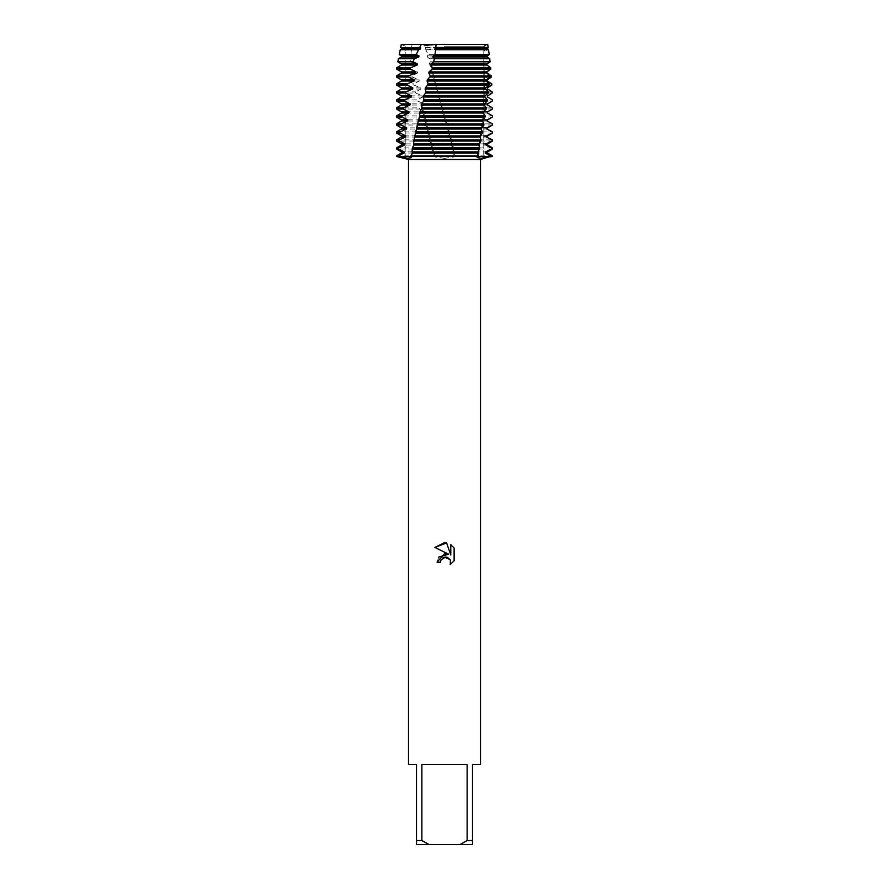 <?xml version="1.0" encoding="UTF-8"?>
<svg xmlns="http://www.w3.org/2000/svg" width="889" height="889" viewBox="0 0 889 889"><rect width="100%" height="100%" fill="white"/><g stroke="black" fill="none" stroke-linecap="round" stroke-linejoin="round"><path stroke-width="0.67" stroke-dasharray="4.45 3.33" d="M444.5 46.184L483.805 46.184L444.5 46.184M477.915 151.775C480.516 136.339 482.638 117.104 484.272 94.09L484.961 64.408L484.461 45.572L486.372 45.05L484.449 45.572L485.416 44.45L484.449 45.572L484.405 44.45L485.416 44.45L401.295 44.45L412.029 44.45L411.64 47.461L412.796 47.873L413.007 49.028L411.396 49.706L410.951 54.629L414.241 55.874L414.452 57.029L410.696 58.752L410.562 61.808L415.752 63.875L415.985 65.03L410.429 67.797L410.54 69.031L396.494 69.031M486.372 45.05L483.805 46.184L483.805 156.464L405.195 156.464L483.805 156.464L483.805 46.184L486.372 45.05M480.505 764.54L472.504 764.54L472.504 840.55L467.125 840.55L467.125 764.54L421.875 764.54L421.875 840.55L416.497 840.55L416.497 764.54L408.496 764.54M480.505 159.464L408.496 159.464M444.5 158.32L457.246 156.464L431.754 156.464L444.5 158.32M429.932 149.052L435.632 151.886L435.91 153.041L431.754 156.464L492.506 156.464L457.246 156.464L451.623 153.041L451.379 151.886L455.524 149.052M440.8 560.337L442.655 557.959M454.135 560.803L454.135 548.024M438.755 557.047L437.044 562.237L440.455 562.237M434.877 547.435L448.623 554.214M450.078 559.548L450.801 562.204L450.256 564.515M450.79 544.646L450.79 555.014L446.589 542.912M410.796 156.464L411.707 156.464L410.796 156.464M436.043 44.45L427.709 45.628M424.864 45.295L421.264 44.45L424.864 45.295M478.204 156.464L477.293 156.464L478.204 156.464M488.105 44.45C483.194 44.45 483.194 44.45 488.105 44.45M431.754 156.464L396.494 156.464L431.754 156.464M421.875 840.55L429.009 844.55L416.497 844.55L416.497 840.55M429.009 844.55L459.991 844.55L467.125 840.55M472.504 840.55L472.504 844.55L459.991 844.55M467.125 764.54L421.875 764.54L467.125 764.54M425.631 47.461L486.016 47.461L485.416 44.45L424.575 44.45L425.564 49.028L485.727 49.028L487.561 54.629L428.054 54.629L425.564 49.039M492.495 109.036L444.133 109.036L443.789 107.88L492.484 107.88M492.384 101.035L441.811 101.035L441.477 99.879L492.362 99.879M492.173 93.034L439.522 93.034L439.199 91.878L492.128 91.878M491.85 85.033L437.255 85.033L436.921 83.877L491.795 83.877M491.406 77.032L434.977 77.032L434.654 75.876L491.339 75.876M432.354 67.797L490.661 67.797L490.828 68.453L432.565 68.453L429.365 65.041M490.861 69.031L432.721 69.031L432.565 68.453M429.409 58.752L488.506 58.752L489.217 61.808L430.398 61.808L429.409 58.752L427.442 57.04M426.409 49.706L486.483 49.706M492.506 149.041L455.524 149.041L455.235 147.885L492.506 147.885M455.235 147.874L449.878 145.051M487.594 145.04L449.878 145.04L449.601 143.885L453.479 141.04L453.157 139.884L492.506 139.884M453.157 139.873L447.923 137.05M487.594 137.039L447.923 137.039L447.623 135.884L451.256 133.039L450.912 131.883L492.506 131.883M450.912 131.872L445.811 129.049M487.594 129.038L445.811 129.038L445.5 127.883L448.889 125.038L448.534 123.882L492.506 123.882M448.534 123.871L443.622 121.048M487.594 121.037L443.622 121.037L443.3 119.882L446.489 117.037L446.145 115.881L492.506 115.881M446.145 115.87L441.477 113.047M487.594 113.036L441.477 113.036L441.166 111.881L444.133 109.047M443.789 107.869L439.388 105.046M487.594 105.035L439.388 105.035L439.088 103.88L441.811 101.046M441.477 99.868L437.344 97.045M487.594 97.034L437.344 97.034L437.044 95.879L439.522 93.045M439.199 91.867L435.332 89.044M487.528 89.033L435.332 89.033L435.032 87.878L437.255 85.044M436.921 83.866L433.321 81.043M487.372 81.032L433.321 81.032L433.032 79.877L434.977 77.043M434.654 75.865L431.332 73.042M487.105 73.031L431.332 73.031L431.043 71.876L432.721 69.042M489.217 61.808L486.683 63.875L486.739 65.03L429.365 65.03L429.087 63.875L430.398 61.808M487.561 54.629L486.205 55.874L486.283 57.029L427.442 57.029L428.054 54.629M410.54 69.042L417.341 71.876L417.574 73.031L411.974 75.865M396.494 75.876L411.974 75.876L412.218 77.032L396.494 77.032M412.218 77.043L418.975 79.877L419.219 81.032L413.696 83.866M396.494 83.877L413.696 83.877L413.963 85.033L396.494 85.033M413.963 85.044L420.675 87.878L420.919 89.033L415.496 91.867M396.494 91.878L415.496 91.878L415.763 93.034L396.494 93.034M415.763 93.045L422.419 95.879L422.686 97.034L417.363 99.868M396.494 99.879L417.363 99.879L417.641 101.035L396.494 101.035M417.641 101.046L424.242 103.88L424.509 105.035L419.319 107.869M396.494 107.88L419.319 107.88L419.608 109.036L396.494 109.036M419.608 109.047L426.12 111.881L426.398 113.036L421.353 115.87M396.494 115.881L421.353 115.881L421.653 117.037L396.494 117.037M421.653 117.048L428.042 119.882L428.331 121.037L423.453 123.871M396.494 123.882L423.453 123.882L423.764 125.038L396.494 125.038M423.764 125.049L430.009 127.883L430.287 129.038L425.575 131.872M396.494 131.883L425.575 131.883L425.875 133.039L396.494 133.039M425.875 133.05L431.91 135.884L432.187 137.039L427.631 139.873M396.494 139.884L427.631 139.884L427.931 141.04L396.494 141.04M427.931 141.051L433.776 143.885L434.043 145.04L429.643 147.885L429.932 149.041L396.494 149.041M486.016 47.461L485.727 49.028M486.283 57.029L488.506 58.752M486.739 65.03L490.661 67.797M411.64 47.461L400.695 47.461M485.638 47.873L425.298 47.873M412.796 47.873L401.406 47.873M413.007 49.028L401.406 49.028M400.239 49.706L411.396 49.706M410.951 54.629L399.261 54.629M486.205 55.874L427.164 55.874M414.241 55.874L401.406 55.874M414.452 57.029L401.406 57.029M398.439 58.752L410.696 58.752M410.562 61.808L397.828 61.808M486.683 63.875L429.087 63.875M415.752 63.875L401.406 63.875M415.985 65.03L401.406 65.03M396.627 67.797L410.429 67.797M410.429 68.453L396.494 68.453M487.061 71.876L431.043 71.876M417.341 71.876L401.406 71.876M417.574 73.031L401.406 73.031M487.339 79.877L433.032 79.877M418.975 79.877L401.406 79.877M419.219 81.032L401.406 81.032M487.516 87.878L435.032 87.878M420.675 87.878L401.406 87.878M420.919 89.033L401.406 89.033M487.594 95.879L437.044 95.879M422.419 95.879L401.406 95.879M422.686 97.034L401.406 97.034M484.238 103.88L439.088 103.88M424.242 103.88L401.406 103.88M424.509 105.035L401.406 105.035M483.805 111.881L441.166 111.881M426.12 111.881L401.406 111.881M426.398 113.036L401.406 113.036M492.506 117.037L446.489 117.037M483.805 119.882L443.3 119.882M428.042 119.882L401.406 119.882M428.331 121.037L401.406 121.037M492.506 125.038L448.889 125.038M487.594 127.883L486.894 127.883M483.805 127.883L445.5 127.883M430.009 127.883L401.406 127.883M430.287 129.038L401.406 129.038M492.506 133.039L451.256 133.039M487.594 135.884L486.494 135.884M483.805 135.884L447.623 135.884M431.91 135.884L401.406 135.884M432.187 137.039L401.406 137.039M492.506 141.04L453.479 141.04M487.594 143.885L486.016 143.885M483.805 143.885L449.601 143.885M433.776 143.885L405.195 143.885M404.884 143.885L401.406 143.885M434.043 145.04L401.406 145.04M457.124 155.886L492.506 155.886M396.494 155.886L431.61 155.886M396.494 147.885L429.643 147.885M487.594 153.041L451.623 153.041M435.91 153.041L401.406 153.041M487.594 151.886L451.379 151.886M435.632 151.886L401.406 151.886M412.196 153.397L411.44 157.597M477.726 153.208L477.115 157.531M405.195 46.184L405.195 156.464L405.195 46.184L401.295 44.45L405.195 46.184M423.697 100.157L423.453 101.09M421.808 107.502L421.297 109.525M419.919 115.103L419.23 117.959M418.108 122.715L417.263 126.394M416.408 130.316L415.496 134.817M414.885 137.962L413.918 143.185M413.485 145.652L412.507 151.474"/><path stroke-width="1.33" d="M467.125 840.55L459.991 844.55L429.009 844.55L421.875 840.55L421.875 764.54L467.125 764.54L467.125 840.55L472.504 840.55L472.504 764.54L480.505 764.54L480.505 159.464L408.496 159.464L396.494 156.464L410.785 156.464L411.44 157.597L407.595 158.242L396.494 155.886L401.406 153.041L401.406 151.886L396.494 149.041L398.528 149.041L398.605 147.885L396.494 147.885L401.406 145.04L404.784 145.04L404.884 143.885L399.172 141.04L399.272 139.884L396.494 139.884L401.406 137.039L405.584 137.039L405.706 135.884L399.961 133.039L400.094 131.883L396.494 131.883L401.406 129.038L406.54 129.038L406.684 127.883L400.906 125.038L401.05 123.882L396.494 123.882L401.406 121.037L407.629 121.037L407.795 119.882L401.961 117.037L402.128 115.881L396.494 115.881L401.406 113.036L401.406 111.881L396.494 109.036L403.106 109.036L403.284 107.88L396.494 107.88L401.406 105.035L401.406 103.88L396.494 101.035L404.328 101.035L404.517 99.879L396.494 99.879L401.406 97.034L401.406 95.879L396.494 93.034L405.64 93.034L405.829 91.878L396.494 91.878L401.406 89.033L401.406 87.878L396.494 85.033L407.029 85.033L407.24 83.877L396.494 83.877L401.406 81.032L401.406 79.877L396.494 77.032L408.507 77.032L408.729 75.876L396.494 75.876L401.406 73.031L401.406 71.876L396.494 69.031L410.085 69.031L410.474 67.797L396.627 67.797L401.406 65.03L417.119 65.03L417.352 63.875L413.018 61.808L414.352 58.752L398.439 58.752L401.406 57.029L418.752 57.029L418.997 55.874L416.219 54.629L418.575 49.706L400.239 49.706L401.406 49.028L420.441 49.028L420.697 47.873L419.697 47.461L421.264 44.45L401.295 44.45L487.661 44.45L488.172 47.461L435.843 47.461L434.777 49.028L435.621 49.706L434.977 54.629L433.054 55.874L432.765 57.029L434.299 58.752L433.71 61.808L431.065 63.875L430.776 65.03L432.41 67.797L432.087 69.031L490.695 69.031L490.739 68.453L490.684 67.797L432.41 67.797M454.123 548.024L450.79 544.657L454.123 548.024L454.135 560.803L450.256 564.515L450.412 560.214L447.612 557.414L445.622 557.025L441 559.881L440.455 562.237L437.044 562.237L444.5 553.714L448.623 554.214L434.877 547.435L444.5 542.69L446.589 542.912L450.79 555.014L450.79 544.646M491.395 149.052L485.461 151.886L485.372 153.041L490.961 156.464L492.506 156.464L480.949 158.253L477.115 157.531L478.204 156.464L490.961 156.464L478.204 156.464L478.304 155.886L410.896 155.886L410.796 156.464L478.204 156.464L396.494 156.464L396.494 155.886M440.455 562.237L440.8 560.337M450.256 564.515L454.123 560.803M448.623 554.214L438.755 557.047M442.655 557.959L444.467 557.159M444.5 557.147L450.078 559.548M446.589 542.912L434.877 547.435M427.709 45.628L424.864 45.295L436.043 44.45L487.661 44.45M408.496 159.464L408.496 764.54L416.497 764.54L416.497 844.55L429.009 844.55M459.991 844.55L472.504 844.55L472.504 840.55M416.497 840.55L421.875 840.55M401.406 151.886L404.217 151.886L398.528 149.052M491.806 141.051L486.016 143.885L485.939 145.04L491.461 147.885L491.395 149.041L492.506 149.041L487.594 151.886L487.594 153.041L492.506 155.886L490.995 155.886M485.461 151.886L487.594 151.886M401.406 153.041L404.128 153.041L404.217 151.886M485.372 153.041L487.594 153.041M444.5 149.041L479.449 149.041L479.649 147.885L412.396 147.885L412.174 149.041L444.5 149.041M398.083 155.886L404.128 153.041M398.605 147.874L404.784 145.051M485.939 145.04L487.594 145.04L492.506 147.885L491.461 147.885M401.406 145.04L401.406 143.885L405.195 143.885M483.805 143.885L487.594 143.885L487.594 145.04M401.406 143.885L396.494 141.04L399.172 141.04M492.128 133.05L486.494 135.884L486.427 137.039L492.506 139.884L491.806 141.04L492.506 141.04L487.594 143.885M444.5 141.04L480.849 141.04L481.06 139.884L414.007 139.884L413.763 141.04L444.5 141.04M399.272 139.873L405.584 137.05M486.427 137.039L491.861 139.873M401.406 137.039L401.406 135.884L405.706 135.884M483.805 135.884L487.594 135.884L487.594 137.039M401.406 135.884L396.494 133.039L399.961 133.039M492.362 125.049L486.894 127.883L486.839 129.038L492.506 131.883L492.506 133.039L487.594 135.884M444.5 133.039L482.283 133.039L482.494 131.883L415.752 131.883L415.496 133.039L444.5 133.039M400.094 131.872L406.54 129.049M486.839 129.038L492.173 131.872M401.406 129.038L401.406 127.883L406.684 127.883M483.805 127.883L487.594 127.883L487.594 129.038M401.406 127.883L396.494 125.038L400.906 125.038M492.484 117.048L487.228 119.882L487.183 121.037L492.506 123.882L492.506 125.038L487.594 127.883M444.5 125.038L483.705 125.038L483.905 123.882L417.663 123.882L417.374 125.038L444.5 125.038M401.05 123.871L407.629 121.048M487.183 121.037L492.395 123.871M401.406 121.037L401.406 119.882L407.795 119.882M483.805 119.882L487.594 119.882L487.594 121.037M401.406 119.882L396.494 117.037L401.961 117.037M492.495 109.047L487.45 111.881L487.428 113.036L492.506 115.881L492.506 117.037L487.594 119.882M444.5 117.037L485.038 117.037L485.227 115.881L419.652 115.881L419.364 117.037L444.5 117.037M402.128 115.87L408.784 113.047M401.406 113.036L408.784 113.036L408.951 111.881L403.106 109.047M487.428 113.036L492.495 115.87M492.506 115.881L492.506 117.037M401.406 111.881L408.951 111.881M483.805 111.881L487.594 111.881L487.594 113.036M491.095 109.858L487.594 111.881M444.5 109.036L486.261 109.036L486.427 107.88L421.697 107.88L421.397 109.036L444.5 109.036M492.484 107.88L492.495 109.036M403.284 107.869L409.996 105.046M401.406 105.035L409.996 105.035L410.173 103.88L404.328 101.046M492.384 101.046L487.572 103.88L487.561 105.035L492.484 107.869M487.561 105.035L489.695 106.247M401.406 103.88L410.173 103.88M423.453 101.09L421.43 105.035L484.116 105.035L484.238 103.88L487.594 103.88L487.594 105.035M488.761 103.202L487.594 103.88M444.5 101.035L487.35 101.035L487.505 99.879L423.775 99.879L423.464 101.035L444.5 101.035M492.362 99.879L492.384 101.035M404.517 99.868L411.274 97.045M401.406 97.034L411.274 97.034L411.463 95.879L405.64 93.045M401.406 95.879L411.463 95.879M444.5 93.034L488.339 93.034L488.472 91.878L425.875 91.878L425.564 93.034L444.5 93.034M492.128 91.878L492.173 93.034M405.829 91.867L412.618 89.044M401.406 89.033L412.618 89.033L412.818 87.878L407.029 85.044M401.406 87.878L412.818 87.878M444.5 85.033L489.228 85.033L489.339 83.877L428.009 83.877L427.698 85.033L444.5 85.033M491.795 83.877L491.85 85.033M407.24 83.866L414.041 81.043M401.406 81.032L414.041 81.032L414.252 79.877L408.507 77.043M401.406 79.877L414.252 79.877M444.5 77.032L490.006 77.032L490.117 75.876L430.198 75.876L429.876 77.032L444.5 77.032M491.339 75.876L491.406 77.032M408.729 75.865L415.541 73.042M401.406 73.031L415.541 73.031L415.763 71.876L410.085 69.042M401.406 71.876L415.763 71.876M432.254 68.453L490.739 68.453M487.016 65.041L490.684 67.797L490.861 69.031M410.474 67.797L417.119 65.041M401.406 65.03L401.406 63.875L417.352 63.875M401.406 63.875L397.828 61.808L413.018 61.808M433.71 61.808L490.083 61.808L489.739 58.752L434.299 58.752M414.352 58.752L418.752 57.04M401.406 57.029L401.406 55.874L418.997 55.874M401.406 55.874L399.261 54.629L416.219 54.629M434.977 54.629L489.228 54.629L488.528 49.706L435.621 49.706M418.575 49.706L420.441 49.039M401.406 49.028L401.406 47.873L420.697 47.873M401.406 47.873L419.697 47.461M436.043 44.45L435.843 47.461M432.087 69.042L429.098 71.876L428.82 73.031L430.198 75.865M429.876 77.043L427.187 79.877L428.009 83.866M427.698 85.044L425.32 87.878L425.875 91.867M425.564 93.045L423.486 95.879L423.775 99.868M423.775 99.879L423.464 101.035M421.43 105.035L421.697 107.869M421.397 109.047L419.93 111.881L419.652 115.87M419.364 117.048L417.663 123.871M417.374 125.049L415.752 131.872M415.496 133.05L414.007 139.873M413.763 141.051L413.485 145.652L412.396 147.885M412.174 149.052L412.196 153.397L410.896 155.886M478.304 155.886L477.915 151.775L479.449 149.052M479.649 147.874L478.838 145.051M413.518 145.04L478.838 145.04L480.849 141.04M481.06 139.873L479.993 137.05M414.885 137.039L479.993 137.039L482.283 133.039M482.494 131.872L481.149 129.049M416.374 129.038L481.149 129.038L483.705 125.038M483.905 123.871L482.26 121.048M417.986 121.037L482.26 121.037L485.038 117.037M485.227 115.87L483.238 113.047M419.686 113.036L483.249 113.036L483.383 111.881L486.261 109.047M486.427 107.869L484.116 105.046M421.686 103.88L484.238 103.88L487.35 101.046M487.505 99.868L484.883 97.045M423.22 97.034L484.883 97.034L484.983 95.879L488.339 93.045M488.472 91.867L485.55 89.044M425.042 89.033L485.55 89.033L485.65 87.878L489.228 85.044M489.339 83.866L486.139 81.043M426.909 81.032L486.139 81.032L486.216 79.877L490.006 77.043M490.117 75.865L486.616 73.042M428.82 73.031L486.627 73.031L486.683 71.876L490.695 69.042M430.776 65.03L487.016 65.03L487.061 63.875L490.083 61.808M489.739 58.752L487.305 57.04M432.765 57.029L487.305 57.029L487.339 55.874L489.228 54.629M488.528 49.706L487.494 49.039M434.777 49.028L487.494 49.028L488.172 47.461M490.861 69.042L487.061 71.876L487.105 73.031L491.339 75.865M491.406 77.043L487.339 79.877L487.372 81.032L491.795 83.866M491.85 85.044L487.516 87.878L487.528 89.033L492.128 91.867M492.173 93.045L487.594 95.879L487.594 97.034L492.362 99.868M433.054 55.874L487.339 55.874M431.065 63.875L487.061 63.875M396.627 67.797L396.494 68.453L410.196 68.453M429.098 71.876L486.683 71.876M427.187 79.877L486.216 79.877M425.32 87.878L485.65 87.878M423.486 95.879L484.983 95.879M419.93 111.881L483.383 111.881M418.23 119.882L482.405 119.882M416.597 127.883L481.316 127.883M415.096 135.884L480.16 135.884M413.718 143.885L479.004 143.885M412.218 153.041L477.749 153.041M412.407 151.886L477.904 151.886M435.065 47.873L487.516 47.873M480.505 159.464L492.506 155.886M401.295 44.45L400.695 47.461M400.239 49.706L399.261 54.629M398.439 58.752L397.828 61.808M396.494 68.453L396.494 69.031M396.494 75.876L396.494 77.032M396.494 83.877L396.494 85.033M396.494 91.878L396.494 93.034M396.494 99.879L396.494 101.035M396.494 107.88L396.494 109.036M396.494 115.881L396.494 117.037M492.506 123.882L492.506 125.038M396.494 123.882L396.494 125.038M492.506 131.883L492.506 133.039M396.494 131.883L396.494 133.039M492.506 139.884L492.506 141.04M396.494 139.884L396.494 141.04M492.506 147.885L492.506 149.041M396.494 147.885L396.494 149.041"/></g></svg>
